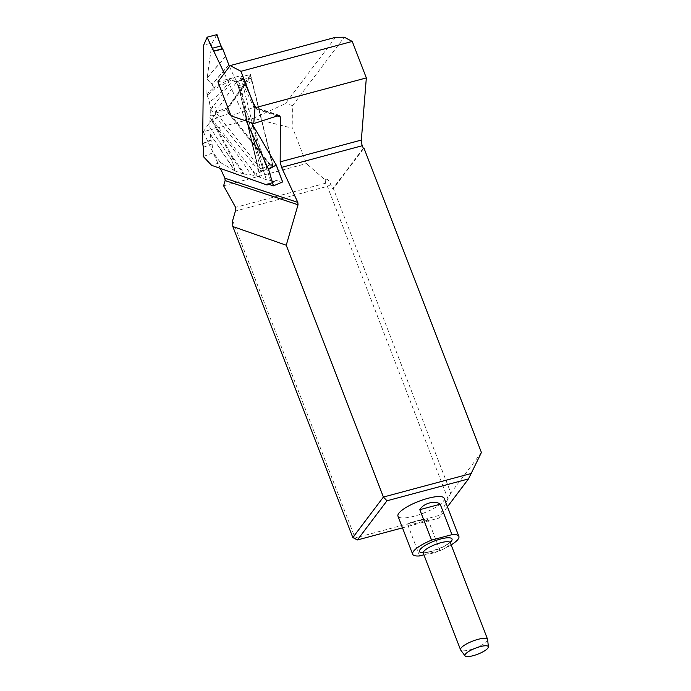 <?xml version="1.0" encoding="UTF-8"?>
<svg xmlns="http://www.w3.org/2000/svg" width="691" height="691" viewBox="0 0 691 691"><rect width="100%" height="100%" fill="white"/><g stroke="black" fill="none" stroke-linecap="round" stroke-linejoin="round"><path stroke-width="0.52" stroke-dasharray="3.46 2.59" d="M250.531 74.559L226.544 109.61L271.14 165.59L272.556 165.823L250.531 74.559L240.891 76.822L241.271 76.045L239.328 76.053L253.873 107.39L255.273 107.347L256.361 109.023L276.599 115.734M217.907 81.806L239.328 76.053M335.532 37.323L285.392 103.693L253.355 118.299L292.846 128.362L292.639 105.542L344.265 37.21M220.36 168.423L203.318 131.722L253.355 118.299M203.318 131.722L216.188 112.918L261.751 170.116L263.055 170.85L263.306 167.948L252.975 125.952M250.211 74.464L272.237 163.992L272.194 166.73L270.682 166.16L225.914 109.964L216.188 112.918M225.914 109.964L226.544 109.61M447.448 506.771L438.897 518.086L439.891 515.227L355.114 537.969L232.634 220.559M402.49 527.855L438.897 518.086M444.201 498.332A24.772 6.366 -21.1 0 1 443.32 501.286A24.772 6.366 -21.1 0 1 418.832 514.821A24.772 6.366 -21.1 0 1 397.981 516.168M481.42 452.493L450.826 492.977L333.373 188.591L363.958 148.099M363.302 148.28L332.518 189.032L330.808 184.609A8.81 3.256 -105 0 0 325.228 180.023L306.433 163.568L292.846 128.362M332.518 189.032L333.373 188.591M450.826 492.977L439.891 515.227M325.228 180.023L325.461 183.245A5.873 2.168 75 0 1 327.379 186.371L447.828 498.522M231.053 115.872L253.787 107.425L277.696 115.362M223.608 185.793L306.433 163.568M352.816 537.538L355.114 537.969L357.394 539.956M252.267 123.058L240.891 76.822M292.639 105.542L285.392 103.693M419.61 555.944L407.759 524.685L408.657 523.433L410.817 522.526L421.467 519.632L425.682 518.924L428.135 519.848L439.977 550.485A24.772 6.366 158.9 0 0 451.154 544.905M439.977 550.485L423.894 554.795M487.656 639.598A14.494 3.731 -21.1 0 1 475.408 648.037A14.494 3.731 -21.1 0 1 460.681 650.015M237.212 81.408L238.542 81.909A3.671 2.548 -41.3 0 1 235.925 81.417A3.671 2.548 -41.3 0 1 235.441 80.13A331.55 117.885 -109.7 0 0 235.726 79.551L234.206 76.839L213.787 87.783A3.671 3.334 70 0 0 214.504 89.061A3.671 3.386 -135.1 0 1 213.718 87.878A318.162 113.117 70.3 0 1 206.911 93.561L207.723 94.736L206.799 94.14L209.373 101.689L210.289 107.692A331.55 117.885 -109.7 0 0 213.666 105.801L210.79 109.809L210.867 115.734L213.424 121.227L256.18 175.013C257.605 176.706 258.667 177 259.358 175.894L258.745 170.737L238.689 86.936L235.441 80.13L232.694 80.07L213.666 105.801A3.671 3.334 -144.3 0 0 218.278 107.934L236.927 81.59A3.671 3.308 -143.2 0 1 232.694 80.07M246.324 121.046L224.342 73.281M238.542 81.909L240.278 85.278L260.559 169.165L272.47 163.75L272.556 165.823L271.14 165.59L229.455 113.255L228.203 108.185L249.667 78.282C250.539 77.841 251.394 78.921 252.241 81.512L272.47 163.75L252.008 81.763L250.583 78.575L248.985 77.971L227.52 107.865C227.028 109.489 227.52 111.467 228.989 113.825L270.682 166.16L272.194 166.73L272.237 163.992L263.306 167.948M236.927 81.59L248.985 77.971L250.401 78.213L249.866 77.884M257.259 163.447L249.105 129.934A3.671 1.797 167.7 0 1 248.682 129.312L257.259 163.447A3.671 1.442 165 0 1 256.871 163.007A325.927 115.881 70.3 0 1 245.098 111.666L245.098 111.666A325.927 115.881 70.3 0 1 242.291 96.308L239.76 88.327A331.55 117.885 -109.7 0 0 241.392 97.958A3.671 0.959 -13.8 0 1 241.064 97.673L258.65 170.591A3.671 0.976 -14.6 0 0 258.745 170.737M259.332 173.035L258.65 170.591A3.671 0.976 -14.6 0 1 260.559 169.165L260.809 171.679A3.671 3.265 27.8 0 0 259.358 175.894A331.55 117.885 -109.7 0 0 259.721 177.207L260.567 177.639M244.718 108.09L244.364 107.753A319.562 113.618 -109.7 0 0 245.581 114.179A319.562 113.618 -109.7 0 0 248.682 129.312A3.671 1.201 -12.2 0 0 249.045 129.701A318.162 113.117 70.3 0 1 244.718 108.09L251.489 122.799M244.441 107.425L242.291 96.308M235.726 79.551L239.76 88.327M229.455 66.517L234.206 76.839M242.99 96.299A3.671 0.959 -13.8 0 0 241.055 97.664M207.723 94.736A319.562 113.618 -109.7 0 0 214.504 89.061L228.92 81.443L234.534 77.427M216.879 34.55L211.973 43.136L203.785 44.924M211.973 43.136L207.179 77.953L225.439 56.722M228.695 64.85L212.18 84.285L207.084 78.843L207.179 77.953M207.084 78.843L212.18 84.552L213.718 87.878A3.671 0.821 155.3 0 1 213.787 87.783L212.249 84.457L228.764 65.023M206.911 93.561L207.067 79.085M263.159 170.807L272.081 166.842L260.567 171.947L259.324 171.187L216.525 118.006L215.324 114.939A3.671 0.708 164.6 0 1 210.867 115.734A331.55 117.885 -109.7 0 0 210.211 115L210.289 107.692M210.211 115L209.952 117.41L216.577 129.398A3.671 2.133 -30.1 0 1 216.922 128.396L210.004 116.9M216.577 129.398L232.133 157.85L232.098 160.623L209.839 127.265L209.952 117.41M209.839 127.265L232.107 160.761L235.104 170.979L210.185 133.899L209.848 127.403M210.185 133.899L210.893 139.832L202.636 143.512M252.241 81.512L240.278 85.278A3.671 0.959 -13.8 0 0 238.352 86.643M237.229 81.374L235.821 81.305L238.352 86.66A3.671 0.959 -13.8 0 0 238.689 86.936M228.151 80.216A3.671 3.308 54.8 0 0 228.92 81.443A325.927 115.881 70.3 0 1 209.373 101.689M235.104 170.979L232.219 160.778L232.245 158.006A318.162 113.117 70.3 0 1 243.379 173.933L243.655 172.819A319.562 113.618 -109.7 0 0 232.556 156.943A3.671 2.185 143.9 0 0 232.245 158.006A3.671 2.479 0.6 0 1 232.133 157.85A3.671 1.805 -27.3 0 1 232.556 156.943L216.922 128.396A325.927 115.881 70.3 0 1 251.04 174.823L255.601 175.739A331.55 117.885 -109.7 0 0 250.591 167.999A3.671 2.375 141.5 0 1 253.744 164.182M211.55 165.27L203.353 156.52L213.061 152.78L220.42 162.54L211.576 165.253M220.42 162.54L234.707 170.781M243.379 173.933L235.225 171.031M243.707 174.028L251.04 174.823M259.721 177.207L255.601 175.739M252.707 125.46L250.608 130.254L249.045 129.701A3.671 3.291 -70.4 0 0 249.105 129.934L250.669 130.495L266.346 179.72L260.801 177.751M266.346 179.72L250.755 130.521L252.854 125.736M253.416 126.729L270.596 180.93L266.432 179.746M270.596 180.93L274.863 181.897L268.903 184.255M243.655 172.819L243.586 174.072M229.455 113.255L216.525 118.006A3.671 2.393 142.5 0 0 213.424 121.227M268.212 184.013L276.357 180.541L268.695 184.186M276.357 180.541L282.636 181.923M261.751 170.116L259.324 171.187A3.671 2.375 141.5 0 0 256.18 175.013M203.387 147.295L212.059 143.944L211.126 140.454L202.705 143.711M212.059 143.944L213.061 152.78M210.893 139.832L211.126 140.454M215.324 114.939L215.402 111.933A3.671 3.334 -144.3 0 1 210.79 109.809M330.808 184.609L327.379 186.371L235.415 211.04M325.461 183.245L235.588 207.36M256.361 109.023L241.202 76.364M450.221 542.375A17.43 4.483 -21.1 0 1 423.099 552.843M423.263 553.163A14.494 3.731 158.9 0 0 438.137 551.427A14.494 3.731 158.9 0 0 450.316 542.729M428.23 520.047L407.863 525.505M270.682 166.16L271.14 165.59L270.682 166.16M257.432 165.089L248.682 129.321L245.098 111.666L257.346 164.778M228.203 108.185L227.52 107.865L215.402 111.933L218.278 107.934M212.016 43.265L216.974 34.602M225.37 56.55L207.214 77.66M270.682 180.956L253.606 127.058M220.55 162.558L213.122 152.694M210.202 134.037L234.586 170.712M241.263 76.01L256.266 108.349M279.224 115.302L255.273 107.347M422.633 552.385L429.992 551.712L442.352 547.203C447.967 544.016 450.601 542.193 450.256 541.727M411.508 522.336L421.475 519.658M272.358 166.427L272.556 165.823L272.358 166.427M237.281 81.357L249.313 77.746M238.352 86.66L241.064 97.673M275.666 180.584L267.624 184.005M259.341 173.026L260.524 171.964"/><path stroke-width="1.04" d="M352.255 41.434L240.952 71.303L255.022 107.77L253.752 123.568L231.053 115.872L217.907 81.806L230.155 65.602L335.532 37.323L344.265 37.21L352.255 41.434L366.334 77.91L361.341 140.066A5.873 2.168 75 0 0 362.309 145.706L363.302 148.28L363.958 148.099L481.42 452.493L468.489 478.915L447.448 506.771M468.489 478.915L386.977 500.785L357.394 539.956L402.49 527.855M412.657 554.217L397.981 516.168A24.772 6.366 -21.1 0 1 416.88 502.072A24.772 6.366 -21.1 0 1 444.201 498.332L458.876 536.38A24.772 6.366 158.9 0 0 451.931 534.653L440.184 504.214C435.261 500.059 423.514 503.169 419.817 509.682L431.564 540.12A24.772 6.366 158.9 0 0 412.657 554.217A24.772 6.366 158.9 0 0 419.61 555.944L423.894 554.795M362.309 145.706L281.557 167.377L297.812 202.394L298.046 204.778L286.238 245.227L383.41 497.045L471.478 473.413M255.022 107.77L366.334 77.91M253.752 123.568L279.224 115.302L280.33 116.978L280.175 161.849L361.341 140.066M240.952 71.303L230.155 65.602M286.238 245.227L232.815 226.527L232.634 220.559L235.415 211.04L235.588 207.36L223.608 185.793L225.128 180.576L224.886 178.192L220.36 168.423M281.557 167.377L280.175 161.849M232.815 226.527L352.816 537.538L383.41 497.045L386.977 500.785M357.394 539.956L352.816 537.538M252.975 125.952L252.267 123.058M451.154 544.905A24.772 6.366 158.9 0 0 458.876 536.38M419.817 509.673L440.184 504.214M431.564 540.12L451.931 534.653M465.052 655.889L460.681 650.015A14.494 3.731 -21.1 0 1 460.543 649.782A14.494 3.731 -21.1 0 1 461.061 648.046A14.494 3.731 -21.1 0 1 475.391 640.134A14.494 3.731 -21.1 0 1 487.596 639.339A14.494 3.731 -21.1 0 1 487.656 639.598L488.364 646.888A12.533 3.222 158.9 0 0 478.181 647.217A12.533 3.222 158.9 0 0 465.38 654.196A12.533 3.222 158.9 0 0 465.052 655.889A12.533 3.222 158.9 0 0 477.783 654.178A12.533 3.222 158.9 0 0 488.364 646.888M224.342 73.281L207.101 37.254L203.715 45.088L202.636 143.512L203.387 147.295L203.284 156.494L211.584 165.304L267.02 184.998L267.607 184.013M273.394 185.853L268.488 169.209L273.489 185.836L267.624 184.005M268.488 169.209L246.324 121.046M276.21 164.976L282.61 181.958L276.193 165.037L268.626 169.347M276.193 165.037L251.489 122.799M214.132 51.082L222.778 49.001L229.455 66.517M203.715 45.088L207.101 37.254L203.733 45.001M212.18 48.301L220.887 45.96L222.485 48.733C218.762 49.009 213.398 53.345 212.18 48.301L207.153 37.167L216.974 34.619C218.555 40.043 220.386 44.751 222.485 48.733L214.037 51.004M220.887 45.96L216.974 34.602L207.101 37.202M268.903 184.255L267.02 184.998M273.489 185.836L282.61 181.958M203.318 156.529L211.567 165.304M224.886 178.192L297.812 202.394M276.599 115.734L280.33 116.978M298.046 204.778L225.128 180.576M423.099 552.843A17.43 4.483 -21.1 0 1 420.128 549.5A17.43 4.483 -21.1 0 1 441.981 538.66A17.43 4.483 -21.1 0 1 450.221 542.375M487.596 639.339L450.316 542.729A14.494 3.731 158.9 0 0 438.111 543.523A14.494 3.731 158.9 0 0 423.782 551.435A14.494 3.731 158.9 0 0 423.263 553.163L422.633 552.385L423.238 552.506M268.695 184.186L267.046 184.886M460.543 649.782L423.263 553.163M449.893 542.219L450.256 541.727L450.316 542.729M276.184 164.89L282.645 181.923"/></g></svg>
